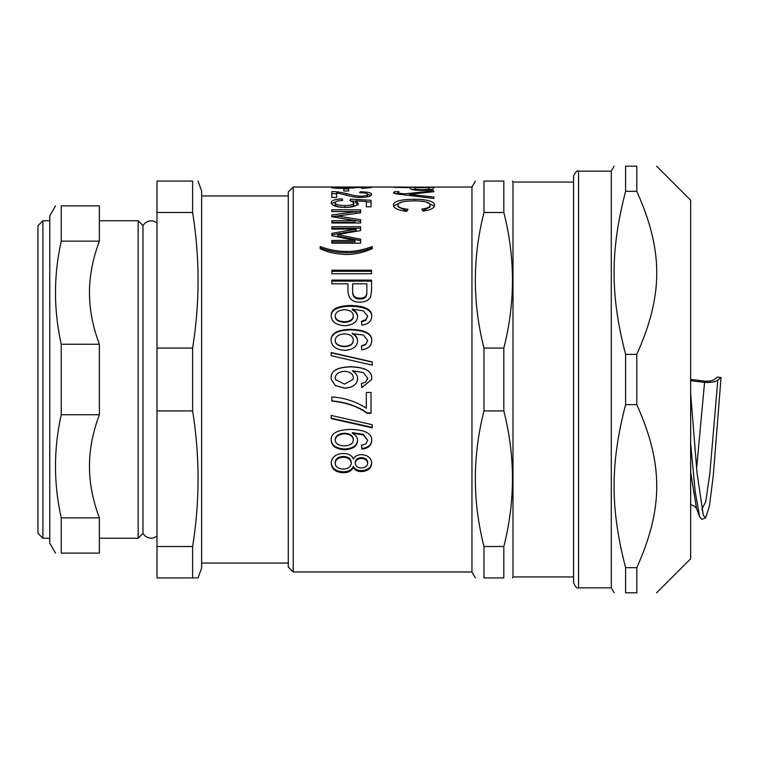 <?xml version="1.0" encoding="UTF-8"?>
<svg xmlns="http://www.w3.org/2000/svg" width="759" height="759" viewBox="0 0 759 759"><rect width="100%" height="100%" fill="white"/><g stroke="black" fill="none" stroke-linecap="round" stroke-linejoin="round"><path stroke-width="1.14" d="M573.576 182.065L512.989 182.065L512.989 576.935L573.576 576.935M293.23 571.973L293.23 187.027L288.278 191.989L288.278 567.011L293.23 571.973L471.956 571.973L475.39 577.931M372.214 427.326L331.18 418.171M331.18 418.579L331.18 415.448L372.214 424.708L372.214 427.829L331.18 418.579M331.18 352.812L372.214 362.119M331.18 355.686L331.18 352.527L372.214 361.939L372.214 365.145L331.18 355.686M353.305 340.127C353.077 336.322 350.222 334.226 344.719 333.818C338.685 334.254 335.506 336.446 335.193 340.393C335.412 343.893 338.486 345.867 344.415 346.322C350.203 345.981 353.163 343.912 353.305 340.127L353.305 340.535C353.163 344.282 350.203 346.322 344.415 346.664L344.415 346.322M344.415 346.664C338.486 346.218 335.412 344.263 335.193 340.8L335.193 340.393M331.18 340.772C330.687 333.951 337.1 330.326 350.421 329.89C365.174 330.336 372.261 334.074 371.692 341.095M361.455 346.218L365.781 344.577L367.679 340.459L363.352 335.013L352.328 333.704C355.819 335.611 357.574 338.144 357.593 341.303M352.328 333.229C355.819 335.155 357.574 337.717 357.593 340.905C357.204 346.588 352.916 349.747 344.719 350.373C335.962 349.662 331.446 346.322 331.18 340.364C330.687 333.476 337.1 329.814 350.421 329.368C365.174 329.823 372.261 333.599 371.692 340.696C371.606 345.791 368.324 348.827 361.825 349.804L361.455 345.876L365.781 344.216L367.679 340.459M353.305 315.791C353.077 312.129 350.222 310.108 344.719 309.729C338.685 310.137 335.506 312.243 335.193 316.048C335.412 319.425 338.486 321.332 344.415 321.778C350.203 321.437 353.163 319.444 353.305 315.791L353.305 316.446C353.163 320.061 350.203 322.044 344.415 322.376L344.415 321.778M344.415 322.376C338.486 321.93 335.412 320.042 335.193 316.702L335.193 316.048M331.18 316.674C330.687 310.118 337.1 306.636 350.421 306.228C365.174 306.645 372.261 310.232 371.692 316.987M361.455 321.939L365.781 320.355L367.679 316.105L363.352 310.867L352.328 309.15L352.328 309.881C355.819 311.712 357.574 314.15 357.593 317.186M352.328 309.15C355.819 311 357.574 313.467 357.593 316.541C357.204 322.034 352.916 325.089 344.719 325.706C335.962 325.004 331.446 321.778 331.18 316.019C330.687 309.397 337.1 305.877 350.421 305.46C365.174 305.886 372.261 309.511 371.692 316.342C371.606 321.256 368.324 324.197 361.825 325.146L361.455 321.342L365.781 319.738L367.679 316.105M365.781 320.355L365.781 319.738M366.853 283.809L352.66 283.809L352.66 291.209C352.66 295.896 355.07 298.202 359.889 298.116C364.756 298.315 367.081 295.991 366.853 291.162L366.853 283.809M352.66 284.796L352.66 291.209M352.66 292.12C352.66 296.76 355.07 299.037 359.889 298.951C364.756 299.15 367.081 296.854 366.853 292.073L366.853 291.162M366.853 292.073L366.853 284.796M331.854 281.134L371.54 281.134M331.854 283.809L331.854 280.109L371.54 280.109L371.54 290.801L370.772 296.541C369.263 300.08 365.705 301.949 360.108 302.139C352.489 302.462 348.438 298.79 347.973 291.133L347.973 283.809L331.854 283.809M372.214 247.946L372.214 248.677C363.675 252.529 355.022 254.474 346.256 254.512C335.782 254.113 327.091 252.168 320.175 248.677L320.175 247.946C328.856 251.134 337.537 252.738 346.199 252.766C353.798 253.06 362.47 251.447 372.214 247.946M320.175 248.677L320.175 246.58C328.856 249.796 337.537 251.419 346.199 251.438C353.798 251.741 362.47 250.119 372.214 246.58L372.214 248.677M331.854 211.543L360.601 211.543L360.601 212.805L337.584 216.011L360.601 219.74L360.601 223.004L331.854 223.004L331.854 222.359L354.994 222.359L354.994 220.717L331.854 216.695L356.094 213.393L356.094 211.666L331.854 211.543M337.584 216.011L337.584 217.7L360.601 221.391M331.854 211.666L331.854 209.797L360.601 209.797L360.601 212.805M331.854 216.875L331.854 215.006L356.094 211.666M331.854 223.004L331.854 220.717L354.994 220.717M367.66 194.257L371.189 195.424M367.347 196.866L367.679 194.399C367.584 193.346 364.918 192.795 359.681 192.758L360.202 191.809C367.849 191.923 371.682 192.795 371.692 194.437C370.876 196.372 367.214 197.378 360.724 197.463C356.531 197.568 351.019 196.6 344.169 194.579L336.541 192.928L336.541 197.482L331.854 197.482L331.854 191.638C335.459 191.486 340.355 192.141 346.531 193.621C353.277 195.471 358.03 196.325 360.81 196.173C365.126 196.059 367.413 195.461 367.679 194.399M331.854 193.573L336.541 193.782M360.202 192.758L360.202 191.809M408.437 195.319L409.537 195.196M395.183 193.64L397.83 193.64M433.835 191.704L433.835 190.803L433.835 191.704L409.537 194.332L433.835 197.065L433.835 198.478L402.982 194.702C395.904 194 392.782 193.317 393.598 192.653L394.547 191.695L399.054 191.695L397.83 192.53C397.175 192.976 399.462 193.412 404.689 193.839L433.835 190.803M404.689 194.892L404.689 193.839M397.83 194.076L397.83 192.53M394.547 193.45L394.547 191.695M409.537 195.442L409.537 194.332M429.148 187.644L414.955 187.644L414.955 188.507C414.955 189.219 417.374 189.589 422.194 189.617C427.061 189.608 429.376 189.238 429.148 188.498L429.148 187.644M414.955 190.054L414.955 188.507M429.148 190.092L429.148 188.498M411.236 189.333L414.955 189.333M429.148 189.333L433.076 189.333C431.558 189.978 428 190.329 422.402 190.386C414.784 190.348 410.742 189.722 410.268 188.498L410.268 187.644L394.149 187.35L433.835 187.35L433.066 189.333M406.16 187.065L394.149 187.046M471.956 571.973L471.956 187.027L394.149 187.179M422.791 210.698L430.04 207.008L430.04 205.205C430.211 202.425 424.955 200.983 414.281 200.869C403.418 200.936 397.982 202.33 397.982 205.053L397.982 206.846L406.995 210.955M425.723 201.913L434.385 206.144M393.617 205.974L402.09 201.96M397.982 205.053C397.953 207.188 401.312 208.602 408.067 209.294L406.748 211.353C397.868 210.252 393.447 208.165 393.475 205.091C393.428 201.353 400.363 199.408 414.281 199.275C427.621 199.437 434.376 201.42 434.537 205.243C434.48 208.099 430.638 210.044 423.019 211.078L421.795 209.076C427.289 208.374 430.04 207.084 430.04 205.205M353.305 187.473L335.193 187.492L344.415 188.004L353.305 187.473L353.305 188.204M335.193 188.156L335.193 187.492M371.692 187.511L361.825 188.393L361.455 187.966L367.679 187.501L352.328 187.122L357.593 187.53L344.719 188.469C335.962 188.327 331.446 187.995 331.18 187.492L371.692 187.511M367.679 188.185L367.679 187.501M365.781 188.289L365.781 187.805M343.77 191.05L348.675 190.907L343.77 191.05L343.77 188.944L348.675 188.944L348.675 191.05M331.417 203.716L337.11 201.192M350.639 200.623L350.639 199.143L371.018 200.272L371.018 206.799L366.36 206.799L366.36 201.448L355.696 200.803L355.696 202.644L358.172 204.996M352.176 201.088L355.696 201.277M366.36 201.866L371.018 202.122M342.243 200.423L342.243 198.905L342.67 200.395C337.66 200.708 335.174 201.486 335.193 202.757L335.193 204.579C335.44 206.268 338.685 207.216 344.937 207.416C350.762 207.254 353.741 206.306 353.884 204.569L353.884 202.748L350.022 200.499L350.639 199.143M355.696 200.803L358.172 203.184C357.831 205.708 353.542 207.141 345.307 207.482C336.711 207.264 332.006 205.698 331.18 202.776C331.417 200.461 335.099 199.171 342.243 198.905M335.193 202.757C335.44 204.465 338.685 205.423 344.937 205.623C350.762 205.461 353.741 204.494 353.884 202.748M360.601 240.641L337.584 236.087L337.584 234.588L360.601 239.199L360.601 243.184L331.854 243.184L331.854 241.836L354.994 241.836L354.994 240.404L331.854 235.66L331.854 234.835L356.094 230.66L356.094 229.104L331.854 229.104L331.854 228.288L360.601 228.288M331.854 229.104L331.854 226.704L360.601 226.704L360.601 230.556L337.584 234.588M331.854 235.66L331.854 233.326L356.094 229.104M331.854 243.184L331.854 240.404L354.994 240.404M331.854 271.333L371.54 271.333M331.854 273.762L331.854 270.204L371.54 270.204L371.54 273.762L331.854 273.762M353.305 377.783C353.077 373.893 350.222 371.739 344.719 371.322C338.685 371.768 335.506 374.016 335.193 378.058L335.44 379.5L344.415 384.101L353.03 379.5L353.305 377.783L353.03 379.5M335.193 378.058L335.44 379.5M361.825 387.536L361.455 383.637L365.781 381.957L367.679 378.134L363.352 372.546L352.328 370.8C355.819 372.773 357.574 375.363 357.593 378.589C357.204 384.31 352.916 387.488 344.719 388.115L335.383 385.544L331.294 379.5L331.18 378.029C330.687 371.066 337.1 367.337 350.421 366.863C365.174 367.347 372.261 371.179 371.692 378.38L371.625 379.5L361.825 387.536L361.455 383.599M371.625 379.5L361.825 387.621M331.18 378.029C330.687 370.971 337.1 367.204 350.421 366.73C365.174 367.214 372.261 371.094 371.692 378.371M352.328 370.705C355.819 372.697 357.574 375.326 357.593 378.58C357.204 384.367 352.916 387.574 344.719 388.2L335.383 385.61L331.294 379.5M357.593 378.58L357.546 379.5M367.679 378.134L367.479 379.5M371.018 412.962L367.214 412.962C357.774 406.236 345.99 402.194 331.854 400.837M366.331 408.228L366.331 392.45L371.018 392.45L371.018 413.313L367.214 413.313C357.774 406.511 345.99 402.431 331.854 401.065L331.854 396.976C344.368 397.707 355.857 401.454 366.331 408.228M353.305 439.964L353.305 439.338C353.077 435.675 350.222 433.636 344.719 433.237C338.685 433.664 335.506 435.789 335.193 439.603L335.193 440.229C335.412 443.598 338.486 445.495 344.415 445.922C350.203 445.609 353.163 443.617 353.305 439.964C353.077 436.254 350.222 434.205 344.719 433.797C338.685 434.233 335.506 436.378 335.193 440.229M371.692 439.888C371.606 444.736 368.324 447.611 361.825 448.503L361.455 444.812M357.593 440.087C357.204 445.486 352.916 448.474 344.719 449.034C335.962 448.398 331.446 445.248 331.18 439.575M367.679 440.286L363.352 434.395L352.328 432.649L352.328 433.209C355.819 435.125 357.574 437.63 357.593 440.723C357.204 446.178 352.916 449.186 344.719 449.764C335.962 449.119 331.446 445.931 331.18 440.201C330.687 433.465 337.1 429.85 350.421 429.366C365.174 429.86 372.261 433.579 371.692 440.514C371.606 445.419 368.324 448.322 361.825 449.224L361.455 445.495L365.781 443.911L367.679 440.286L363.352 434.964L352.328 433.209M361.825 448.503L361.825 449.224M367.679 463.208L367.679 462.345C367.384 459.48 365.364 457.905 361.635 457.62C357.574 457.876 355.449 459.461 355.269 462.373L355.269 463.237C355.497 466.13 357.536 467.705 361.36 467.952C365.326 467.658 367.432 466.083 367.679 463.208C367.384 460.315 365.364 458.721 361.635 458.436C357.574 458.692 355.449 460.296 355.269 463.237M351.246 463.151L351.246 462.297C350.933 458.721 348.286 456.766 343.315 456.425C338.172 456.814 335.469 458.787 335.193 462.373L335.193 463.237C335.431 466.851 338.078 468.815 343.134 469.119C348.267 468.787 350.971 466.804 351.246 463.151C350.933 459.546 348.286 457.563 343.315 457.231C338.172 457.611 335.469 459.612 335.193 463.237M371.692 462.316C371.284 467.497 367.83 470.267 361.331 470.627C357.498 470.646 354.861 469.242 353.4 466.424C351.778 469.944 348.372 471.728 343.163 471.775C335.63 471.348 331.636 468.218 331.18 462.373M343.315 453.455C348.694 453.578 352.062 455.466 353.4 459.129C354.804 456.178 357.498 454.688 361.483 454.669C367.916 455.096 371.312 457.933 371.692 463.18C371.284 468.407 367.83 471.206 361.331 471.576C357.498 471.595 354.861 470.182 353.4 467.326C351.778 470.893 348.372 472.696 343.163 472.734C335.63 472.307 331.636 469.147 331.18 463.237C331.588 457.212 335.63 453.958 343.315 453.455M353.4 466.424L353.4 467.326M483.986 546.508L483.986 577.931C472.468 577.931 472.468 577.931 483.986 577.931C472.468 577.931 472.468 577.931 483.986 577.931L503.824 577.931C515.342 577.931 515.342 577.931 503.824 577.931C515.342 577.931 515.342 577.931 503.824 577.931L503.824 546.508L483.986 546.508C472.468 501.31 472.468 456.121 483.986 410.923L503.824 410.923C515.342 456.121 515.342 501.31 503.824 546.508M483.986 348.077C472.468 302.879 472.468 257.69 483.986 212.492L503.824 212.492C515.342 257.69 515.342 302.879 503.824 348.077L483.986 348.077L483.986 410.923M503.824 212.492L503.824 181.069C515.342 181.069 515.342 181.069 503.824 181.069C515.342 181.069 515.342 181.069 503.824 181.069L483.986 181.069C472.468 181.069 472.468 181.069 483.986 181.069C472.468 181.069 472.468 181.069 483.986 181.069L483.986 212.492M503.824 348.077L503.824 410.923M690.652 379.424L704.684 381.141C709.238 381.379 712.378 380.876 714.124 379.614L717.35 377.071L721.05 377.517L717.815 380.126C715.357 381.957 710.946 382.707 704.58 382.384L690.652 380.676M690.652 443.427L695.14 491.282L699.627 516.765L701.819 519.336L705.547 517.98L709.428 506.177L713.299 475.409L721.05 377.517M690.652 393.295L696.99 472.658L703.337 515.389L705.547 517.98M696.591 468.502L704.58 382.384M142.967 225.565L138.157 220.755L138.157 538.245L142.967 533.435L142.967 225.565L144.884 223.174L147.464 221.524L150.339 220.793L153.403 221.021L157.009 222.776M55.511 553.121L49.781 543.197L49.781 215.803L55.511 205.879M99.382 414.756C92.74 432.421 89.439 449.613 89.467 466.311C89.439 483.018 92.74 500.2 99.382 517.866L61.232 517.866C53.566 483.492 53.566 449.129 61.232 414.756L99.382 414.756L99.382 344.244L61.232 344.244C53.566 309.871 53.566 275.508 61.232 241.134L99.382 241.134C92.74 258.8 89.439 275.982 89.467 292.689C89.439 309.387 92.74 326.579 99.382 344.244M61.232 241.134L61.232 205.879C53.566 205.879 53.566 205.879 61.232 205.879C53.566 205.879 53.566 205.879 61.232 205.879L99.382 205.879L99.382 241.134M61.232 517.866L61.232 553.121C53.566 553.121 53.566 553.121 61.232 553.121C53.566 553.121 53.566 553.121 61.232 553.121L99.382 553.121L99.382 517.866M89.467 553.121L99.382 553.121M61.232 414.756L61.232 344.244M49.781 538.245L42.912 538.245L37.95 533.283L37.95 225.717L42.912 220.755L42.912 538.245M157.009 546.508L157.009 410.923L192.625 410.923C199.883 456.121 199.883 501.31 192.625 546.508L157.009 546.508L157.009 577.931L198.042 577.931L201.647 568.007L201.647 190.993L198.042 181.069M157.009 212.492L192.625 212.492C199.883 257.69 199.883 302.879 192.625 348.077L157.009 348.077L157.009 181.069L192.625 181.069C199.883 181.069 199.883 181.069 192.625 181.069C199.883 181.069 199.883 181.069 192.625 181.069L192.625 212.492M192.625 348.077L192.625 410.923M192.625 546.508L192.625 577.931M157.009 348.077L157.009 410.923M288.278 563.045L201.647 563.045M138.157 538.245L99.382 538.245M573.576 176.116L573.576 582.884C575.464 587.087 577.115 588.737 578.538 587.846L578.538 171.155C577.352 170.139 575.701 171.79 573.576 176.116M578.538 171.155L611.28 171.155L611.28 587.846L614.145 592.807M625.596 567.666L625.596 592.807C610.227 592.807 610.227 592.807 625.596 592.807C610.227 592.807 610.227 592.807 625.596 592.807L636.792 592.807C663.413 592.807 663.413 592.807 636.792 592.807C663.413 592.807 663.413 592.807 636.792 592.807L636.792 567.666L625.596 567.666C610.227 508.426 610.227 463.891 625.596 404.642L636.792 404.642C663.413 463.891 663.413 508.426 636.792 567.666M636.792 191.334C663.413 250.574 663.413 295.109 636.792 354.358L625.596 354.358C610.227 295.109 610.227 250.574 625.596 191.334L636.792 191.334L636.792 166.193L625.596 166.193C610.227 166.193 610.227 166.193 625.596 166.193C610.227 166.193 610.227 166.193 625.596 166.193L625.596 191.334M636.792 166.193C663.413 166.193 663.413 166.193 636.792 166.193C663.413 166.193 663.413 166.193 636.792 166.193M636.792 354.358L636.792 404.642M625.596 354.358L625.596 404.642M656.63 166.193L690.652 200.205L690.652 558.795L656.63 592.807M350.421 329.89L350.421 329.368M350.421 306.228L350.421 305.46M359.889 298.951L359.889 298.116M346.199 252.766L346.199 251.438M360.81 197.463L360.81 196.173M346.531 195.196L346.531 193.621M422.194 190.386L422.194 189.617M414.281 200.869L414.281 199.275M344.937 207.416L344.937 205.623M344.719 433.237L344.719 433.797M344.719 449.034L344.719 449.764M363.352 434.395L363.352 434.964M361.635 457.62L361.635 458.436M343.315 456.425L343.315 457.231M343.163 471.775L343.163 472.734M361.331 470.627L361.331 471.576M690.652 472.041L696.468 508.264L699.627 516.765M701.771 509.526L705.785 501.49L709.798 473.891L717.815 380.126M293.23 187.027L403.219 187.027M512.989 182.065L512.42 181.069M512.989 576.935L512.42 577.931M471.956 187.027L475.39 181.069M690.652 504.621L694.295 506.082L696.544 508.464M142.967 533.435L144.884 535.826L147.369 537.438L150.339 538.207L153.403 537.979L157.009 536.224M42.912 220.755L49.781 220.755M201.647 195.955L288.278 195.955M99.382 220.755L138.157 220.755M578.538 587.846L611.28 587.846M611.28 171.155L614.145 166.193"/></g></svg>

